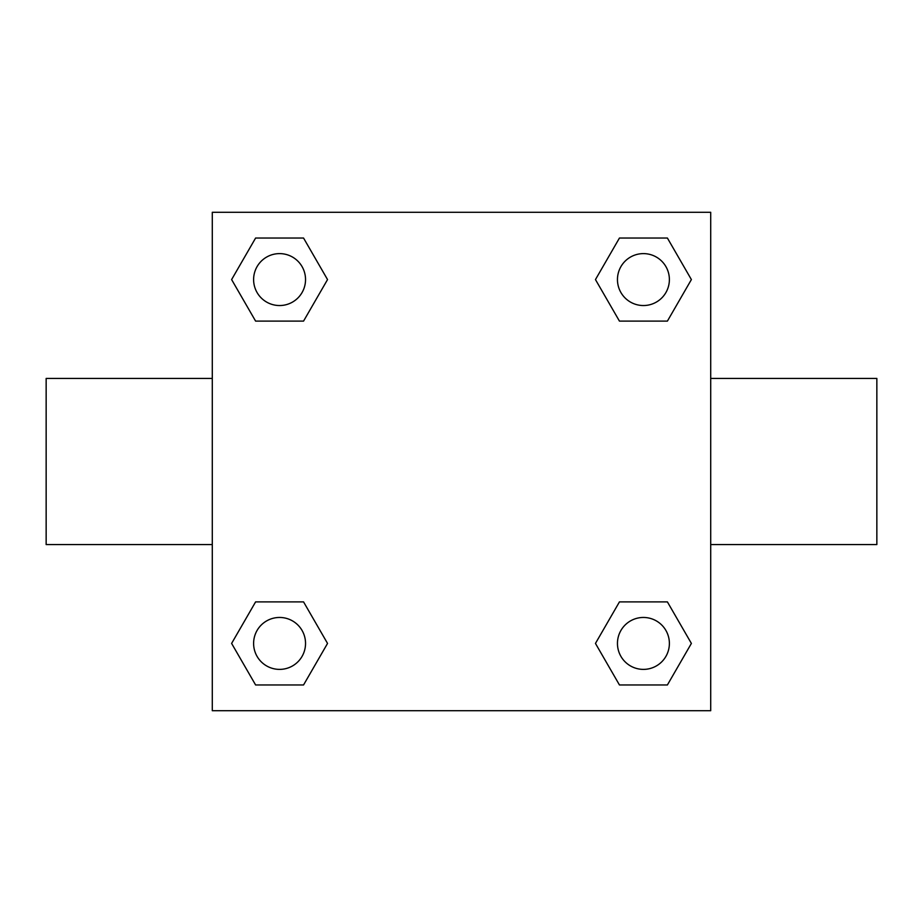 <?xml version="1.0" encoding="UTF-8"?>
<svg xmlns="http://www.w3.org/2000/svg" width="923" height="923" viewBox="0 0 923 923"><rect width="100%" height="100%" fill="white"/><g stroke="black" fill="none" stroke-linecap="round" stroke-linejoin="round"><path stroke-width="1.38" d="M303.552 321.112L255.602 321.112L231.615 279.577L255.602 238.042L303.552 238.042L327.538 279.577L303.552 321.112L255.602 321.112L287.653 321.112M287.653 601.888L303.552 601.888L327.538 643.423L303.552 684.958L255.602 684.958L231.615 643.423L255.602 601.888L303.552 601.888M635.347 321.112L619.448 321.112L595.462 279.577L619.448 238.042L667.398 238.042L691.385 279.577L667.398 321.112L619.448 321.112M619.448 601.888L667.398 601.888L691.385 643.423L667.398 684.958L619.448 684.958L595.462 643.423L619.448 601.888L667.398 601.888L635.347 601.888M710.71 544.57L876.85 544.57L876.85 378.43L710.71 378.43M212.29 378.43L46.15 378.43L46.15 544.57L212.29 544.57M212.29 212.29L710.71 212.29L710.71 710.71L212.29 710.71L212.29 212.29M667.398 684.958L619.448 684.958L667.398 684.958M669.383 643.423A25.959 25.959 0 0 0 630.444 620.937A25.959 25.959 0 0 0 630.444 665.91A25.959 25.959 0 0 0 669.383 643.423M303.552 684.958L255.602 684.958L303.552 684.958M305.536 643.423A25.959 25.959 0 0 0 266.597 620.937A25.959 25.959 0 0 0 266.597 665.91A25.959 25.959 0 0 0 305.536 643.423M619.448 238.042L667.398 238.042L619.448 238.042M669.383 279.577A25.959 25.959 0 0 0 630.444 257.09A25.959 25.959 0 0 0 630.444 302.063A25.959 25.959 0 0 0 669.383 279.577M255.602 238.042L303.552 238.042L255.602 238.042M305.536 279.577A25.959 25.959 0 0 0 266.597 257.09A25.959 25.959 0 0 0 266.597 302.063A25.959 25.959 0 0 0 305.536 279.577"/></g></svg>
